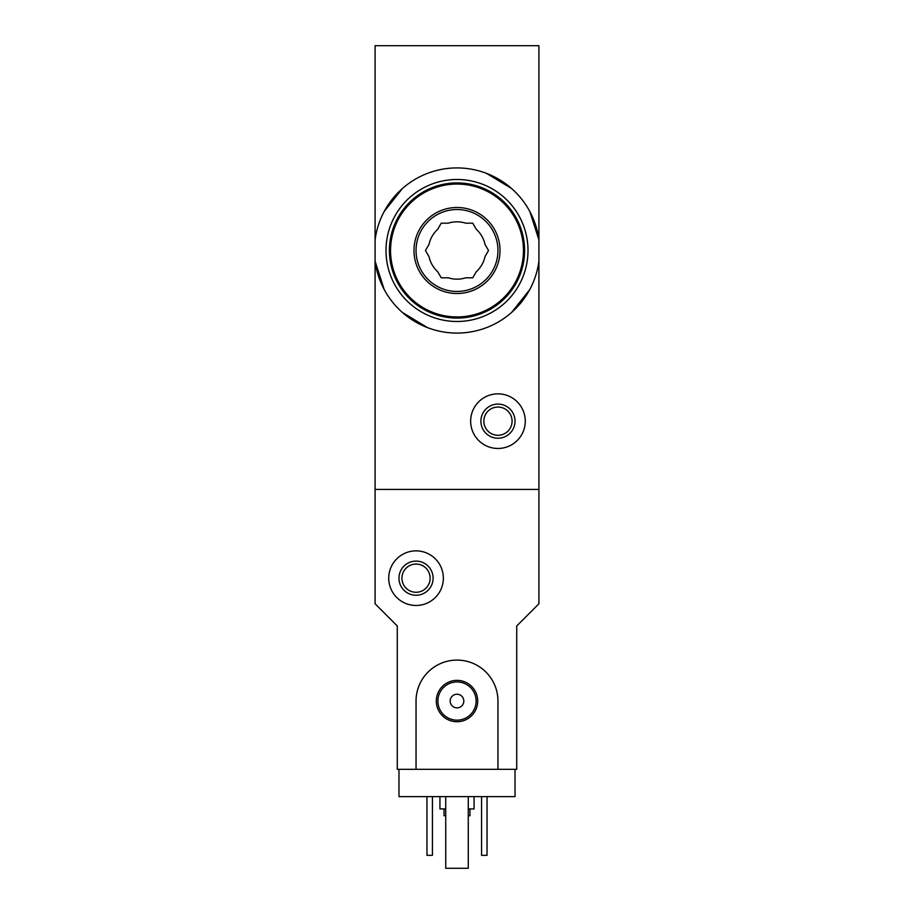 <?xml version="1.0" encoding="UTF-8"?>
<svg xmlns="http://www.w3.org/2000/svg" width="914" height="914" viewBox="0 0 914 914"><rect width="100%" height="100%" fill="white"/><g stroke="black" fill="none" stroke-linecap="round" stroke-linejoin="round"><path stroke-width="1.37" d="M538.917 261.096L538.917 603.766L516.73 625.953L516.73 769.314L497.959 769.314L497.959 701.049A40.959 40.959 0 0 0 457 660.091A40.959 40.959 0 0 0 416.041 701.049L416.041 769.314L397.27 769.314L397.27 625.953L375.083 603.766L375.083 489.424L538.917 489.424L375.083 489.424L375.083 239.902A82.603 82.603 0 0 1 538.917 239.902L538.917 261.096A82.603 82.603 0 0 1 375.083 261.096L384.143 289.407M402.377 312.451L427.603 327.692M511.577 312.497L529.823 289.487M375.083 239.902L375.083 45.7L538.917 45.7L538.917 239.902L529.857 211.58M511.623 188.535L486.397 173.306M402.423 188.501L384.177 211.5M470.653 421.16A27.306 27.306 0 0 1 511.612 397.51A27.306 27.306 0 0 1 511.612 444.81A27.306 27.306 0 0 1 470.653 421.16M480.89 421.16A17.069 17.069 0 0 1 506.493 406.376A17.069 17.069 0 0 1 506.493 435.944A17.069 17.069 0 0 1 480.89 421.16M483.849 421.16A14.11 14.11 0 0 1 505.019 408.935A14.11 14.11 0 0 1 505.019 433.385A14.11 14.11 0 0 1 483.849 421.16M515.028 769.314L515.028 796.62L398.972 796.62L398.972 769.314M444.033 808.913L444.033 815.734L445.735 815.734M468.265 815.734L469.967 815.734L469.967 808.913M439.931 796.62L439.931 808.913L445.735 808.913M468.265 808.913L474.069 808.913L474.069 796.62M487.036 796.62L487.036 855.333L481.575 855.333L481.575 796.62M432.425 796.62L432.425 855.333L426.964 855.333L426.964 796.62M388.736 578.174A27.306 27.306 0 0 1 429.694 554.524A27.306 27.306 0 0 1 429.694 601.823A27.306 27.306 0 0 1 388.736 578.174M398.972 578.174A17.069 17.069 0 0 1 424.576 563.39A17.069 17.069 0 0 1 424.576 592.946A17.069 17.069 0 0 1 398.972 578.174M401.932 578.174A14.11 14.11 0 0 1 423.091 565.949A14.11 14.11 0 0 1 423.091 590.387A14.11 14.11 0 0 1 401.932 578.174M468.265 796.62L468.265 868.3L445.735 868.3L445.735 796.62M416.041 769.314L497.959 769.314M436.309 701.049A20.691 20.691 0 0 1 467.351 683.135A20.691 20.691 0 0 1 467.351 718.964A20.691 20.691 0 0 1 436.309 701.049M450.168 701.049A6.832 6.832 0 0 1 460.416 695.143A6.832 6.832 0 0 1 460.416 706.956A6.832 6.832 0 0 1 450.168 701.049M437.886 701.049A19.114 19.114 0 0 1 466.563 684.495A19.114 19.114 0 0 1 466.563 717.604A19.114 19.114 0 0 1 437.886 701.049M448.26 277.799A28.677 28.677 0 0 0 465.74 277.799L472.767 277.799L476.274 271.721A28.677 28.677 0 0 0 485.014 256.583L488.533 250.493L485.014 244.415A28.677 28.677 0 0 0 476.274 229.277L472.767 223.187L465.74 223.187A28.677 28.677 0 0 0 448.26 223.187L441.233 223.187L437.726 229.277A28.677 28.677 0 0 0 428.986 244.415L425.467 250.493L428.986 256.583A28.677 28.677 0 0 0 437.726 271.721L441.233 277.799L448.26 277.799M457 321.488A70.995 70.995 0 0 0 518.489 214.996A70.995 70.995 0 0 0 395.511 214.996A70.995 70.995 0 0 0 457 321.488M457 318.083A67.579 67.579 0 0 0 515.53 216.709A67.579 67.579 0 0 0 398.47 216.709A67.579 67.579 0 0 0 457 318.083A67.579 67.579 0 0 0 515.53 216.709A67.579 67.579 0 0 0 398.47 216.709A67.579 67.579 0 0 0 457 318.083M457 293.508A43.004 43.004 0 0 0 494.246 228.991A43.004 43.004 0 0 0 419.755 228.991A43.004 43.004 0 0 0 457 293.508M457 291.452A40.959 40.959 0 0 0 492.475 230.02A40.959 40.959 0 0 0 421.525 230.02A40.959 40.959 0 0 0 457 291.452A40.959 40.959 0 0 0 492.475 230.02A40.959 40.959 0 0 0 421.525 230.02A40.959 40.959 0 0 0 457 291.452M457 316.952A66.459 66.459 0 0 0 514.548 217.269A66.459 66.459 0 0 0 399.452 217.269A66.459 66.459 0 0 0 457 316.952"/></g></svg>

